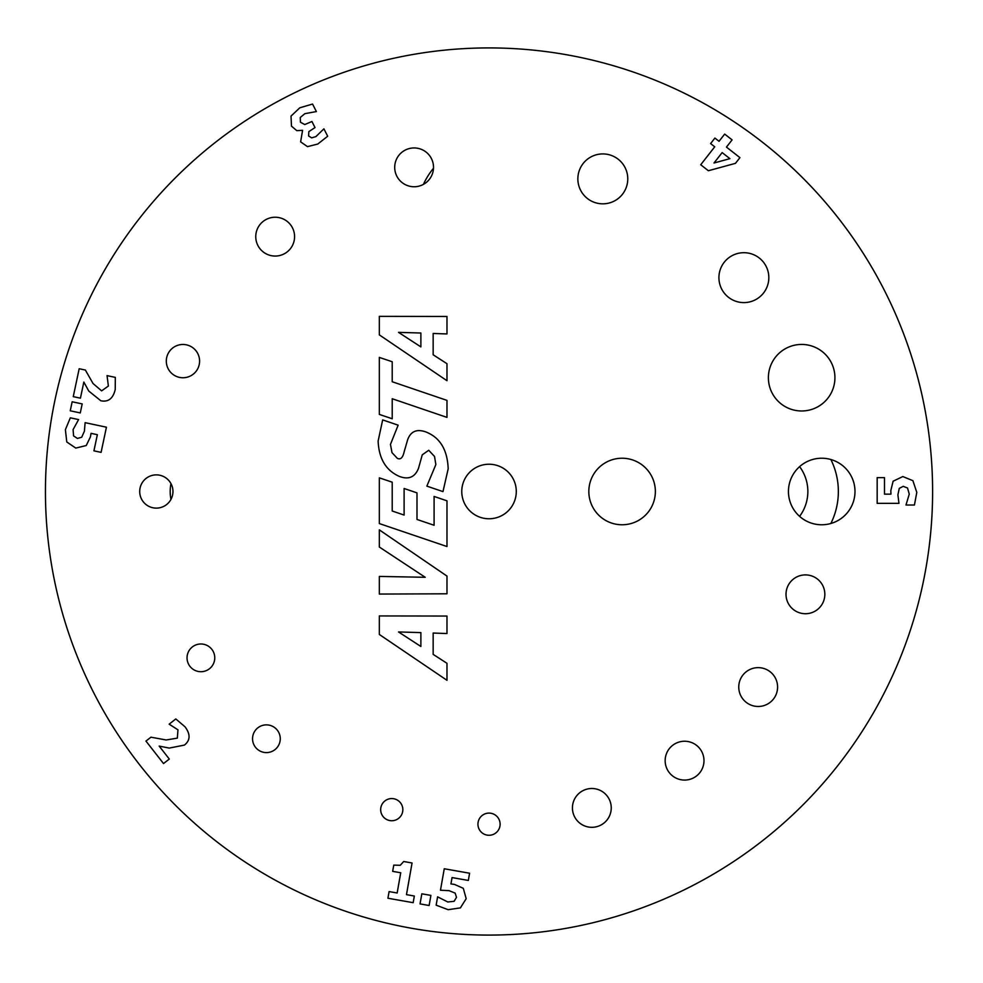 <?xml version="1.0" encoding="UTF-8"?>
<svg xmlns="http://www.w3.org/2000/svg" width="983" height="983" viewBox="0 0 983 983"><rect width="100%" height="100%" fill="white"/><g stroke="black" fill="none" stroke-linecap="round" stroke-linejoin="round"><path stroke-width="1.47" d="M799.609 466.642A41.581 41.581 0 0 1 799.609 516.358M170.956 499.425A41.581 41.581 0 0 1 170.956 483.575M423.427 184.374A72.078 72.078 0 0 1 433.491 168.29M830.868 459.516A72.078 72.078 0 0 1 830.868 523.484M430.898 895.402L429.129 905.503L420.048 903.905L421.83 893.805L430.898 895.402M893.117 481.215L902.836 476.558L912.9 480.675L916.795 492.409L914.436 505.016L905.982 505.016L909.275 494.105L907.518 487.998L903.205 486.339L899.273 488.379L897.897 494.83L898.966 503.357L877.168 503.357L877.168 477.627L884.491 477.627L884.491 494.142L890.942 494.142L890.819 490.578L893.117 481.215M714.014 163.006L729.902 158.656L722.149 152.598L714.014 163.006M710.598 143.579L714.899 138.075L719.04 141.306L724.668 134.093L732.089 139.881L726.449 147.094L739.929 157.636L735.481 163.338L708.374 170.735L700.719 164.751L714.739 146.811L710.598 143.579M446.982 400.388L446.982 417.382L392.217 398.742L392.217 418.758L379.327 414.421L379.327 357.407L392.217 361.744L392.217 381.748L446.982 400.388M446.982 500.826L446.982 546.536L379.327 523.57L379.327 477.849L392.217 482.186L392.217 511.013L404.111 515.067L404.111 488.49L416.989 492.876L416.989 519.454L434.093 525.266L434.093 496.44L446.982 500.826M86.234 445.545L75.765 448.076L66.77 441.957L65.394 429.669L70.321 417.824L78.603 419.581L73.098 429.571L73.553 435.899L77.424 438.43L81.7 437.251L84.391 431.23L85.116 422.665L106.434 427.2L101.089 452.364L93.926 450.841L97.354 434.695L91.05 433.356L90.436 436.857L86.234 445.545M80.422 398.164L73.258 396.641L79.181 368.736L85.374 370.05L93.029 383.505L101.618 390.865L108.376 386.036L107.049 375.617L115.318 377.386L115.232 389.489C113.106 398.533 108.302 402.293 100.831 400.769L88.777 391.062L83.838 382.068L80.422 398.164M169.297 759.048L163.522 763.558L145.963 741.084L150.94 737.189L166.176 739.978L177.333 738.122L177.972 729.841L169.15 724.164L175.81 718.954L185.025 726.806C190.591 734.252 190.383 740.346 184.411 745.089L169.236 748.088L159.172 746.085L169.297 759.048M80.274 412.921L70.248 410.796L72.164 401.777L82.191 403.915L80.274 412.921M398.52 631.946L420.884 646.482L420.884 632.61L398.52 631.946M446.982 663.304L446.982 680.297L379.327 634.465L379.327 615.936L446.982 616.046L446.982 633.543L433.159 633.04L433.159 654.371L446.982 663.304M379.327 547.027L379.327 529.874L446.982 576.087L446.982 593.793L379.327 594.064L379.327 576.419L425.221 577.291L379.327 547.027M425.823 431.918C440.003 437.484 447.449 449.784 448.187 468.805L442.977 491.611L426.855 486.13L435.85 464.59L434.535 456.468L428.723 450.275L422.26 454.822L418.525 468.252C414.998 477.197 408.621 479.913 399.393 476.423C385.987 470.525 378.897 458.742 378.123 441.072L382.67 419.901L398.14 425.172L390.46 444.414L391.996 452.635L397.316 458.336C400.548 459.946 402.833 457.746 404.16 451.762L407.675 439.647C410.759 431.328 416.804 428.748 425.823 431.918M398.52 332.365L420.884 346.888L420.884 333.016L398.52 332.365M446.982 363.71L446.982 380.716L379.327 334.884L379.327 316.354L446.982 316.465L446.982 333.95L433.159 333.458L433.159 354.777L446.982 363.71M296.805 130.653L291.484 126.156L291.017 116.092L299.815 107.798L312.557 104.051L316.391 111.57L304.853 113.672L300.245 117.505L300.454 122.224L304.755 124.558L311.918 121.499L315.015 127.581L308.846 131.611L308.601 135.973L311.672 137.866L315.899 136.6L323.911 128.847L327.683 136.244L317.792 144.034L307.495 146.639L300.626 141.871L302.58 130.321L296.805 130.653M414.347 896.029L413.167 902.689L387.929 898.241L389.096 891.581L397.157 892.994L400.72 872.769L392.659 871.356L393.765 865.126L400.253 865.286L403.694 861.513L412.061 862.988L406.471 894.641L414.347 896.029M463.3 888.313L466.188 898.683L460.388 907.887L448.15 909.693L436.145 905.171L437.607 896.84L447.793 901.989L454.097 901.313L456.493 897.356L455.166 893.129L449.047 890.647L440.47 890.229L444.255 868.763L469.591 873.223L468.326 880.449L452.057 877.573L450.939 883.926L454.465 884.417L463.3 888.313M932.609 491.5A443.591 443.591 0 0 0 267.229 107.344A443.591 443.591 0 0 0 267.229 875.656A443.591 443.591 0 0 0 932.609 491.5M516.284 491.5A27.266 27.266 0 0 1 489.018 518.766A27.266 27.266 0 0 1 461.764 491.5A27.266 27.266 0 0 1 489.018 464.234A27.266 27.266 0 0 1 516.284 491.5M655.366 491.5A33.275 33.275 0 0 1 605.467 520.314A33.275 33.275 0 0 1 605.467 462.686A33.275 33.275 0 0 1 655.366 491.5M854.989 491.5A33.275 33.275 0 0 1 805.077 520.314A33.275 33.275 0 0 1 805.077 462.686A33.275 33.275 0 0 1 854.989 491.5M627.768 178.869A24.956 24.956 0 0 1 590.328 200.483A24.956 24.956 0 0 1 590.328 157.268A24.956 24.956 0 0 1 627.768 178.869M824.835 594.31A19.402 19.402 0 0 1 795.726 611.119A19.402 19.402 0 0 1 795.726 577.5A19.402 19.402 0 0 1 824.835 594.31M703.988 760.658A19.402 19.402 0 0 1 674.866 777.467A19.402 19.402 0 0 1 674.866 743.848A19.402 19.402 0 0 1 703.988 760.658M433.515 167.356A19.402 19.402 0 0 1 404.406 184.153A19.402 19.402 0 0 1 404.406 150.546A19.402 19.402 0 0 1 433.515 167.356M199.586 361.117A16.637 16.637 0 0 1 174.63 375.518A16.637 16.637 0 0 1 174.63 346.704A16.637 16.637 0 0 1 199.586 361.117M214.761 657.848A13.86 13.86 0 0 1 193.97 669.853A13.86 13.86 0 0 1 193.97 645.843A13.86 13.86 0 0 1 214.761 657.848M402.846 809.66A11.096 11.096 0 0 1 386.208 819.257A11.096 11.096 0 0 1 386.208 800.051A11.096 11.096 0 0 1 402.846 809.66M500.114 824.196A11.096 11.096 0 0 1 483.476 833.793A11.096 11.096 0 0 1 483.476 814.588A11.096 11.096 0 0 1 500.114 824.196M280.266 738.737A13.86 13.86 0 0 1 259.475 750.742A13.86 13.86 0 0 1 259.475 726.732A13.86 13.86 0 0 1 280.266 738.737M172.959 491.5A16.637 16.637 0 0 1 148.015 505.901A16.637 16.637 0 0 1 148.015 477.099A16.637 16.637 0 0 1 172.959 491.5M294.581 236.645A19.402 19.402 0 0 1 265.471 253.454A19.402 19.402 0 0 1 265.471 219.836A19.402 19.402 0 0 1 294.581 236.645M611.242 807.915A19.402 19.402 0 0 1 582.133 824.712A19.402 19.402 0 0 1 582.133 791.106A19.402 19.402 0 0 1 611.242 807.915M777.59 687.056A19.402 19.402 0 0 1 748.468 703.865A19.402 19.402 0 0 1 748.468 670.246A19.402 19.402 0 0 1 777.59 687.056M768.829 277.648A24.956 24.956 0 0 1 731.401 299.262A24.956 24.956 0 0 1 731.401 256.035A24.956 24.956 0 0 1 768.829 277.648M834.923 377.718A33.275 33.275 0 0 1 785.012 406.52A33.275 33.275 0 0 1 785.012 348.904A33.275 33.275 0 0 1 834.923 377.718"/></g></svg>
